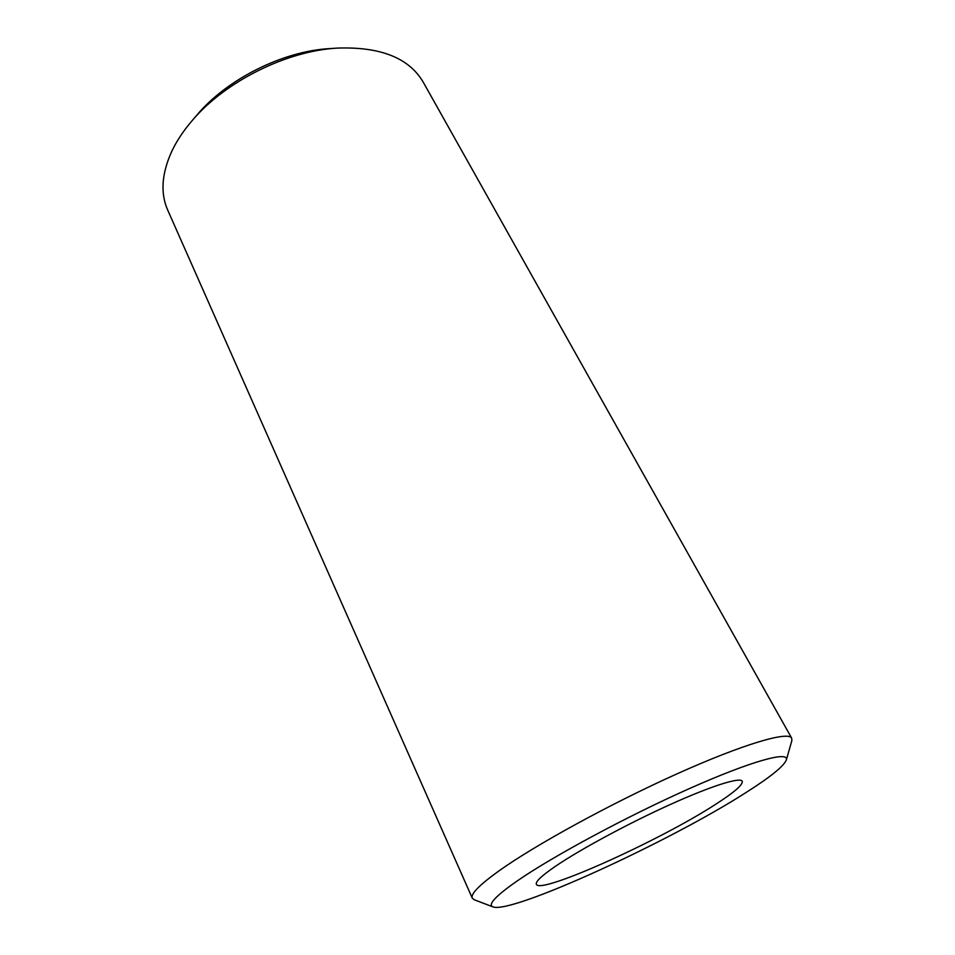 <?xml version="1.0" encoding="UTF-8"?>
<svg xmlns="http://www.w3.org/2000/svg" width="955" height="955" viewBox="0 0 955 955"><rect width="100%" height="100%" fill="white"/><g stroke="black" fill="none" stroke-linecap="round" stroke-linejoin="round"><path stroke-width="1.43" d="M516.739 881.25C495.406 896.208 487.492 904.755 492.995 906.904C511.534 914.281 670.171 841.355 746.213 792.411C770.399 777.06 783.769 766.256 786.311 760.025C789.499 750.63 751.621 760.884 689.176 788.687C626.898 816.382 552.109 856.695 516.739 881.25M492.995 906.904L474.217 899.753L472.271 898.13C470.469 894.107 479.219 885.13 498.534 871.199C534.597 845.354 610.46 803.74 676.856 773.92C743.372 744.005 788.329 730.897 791.695 738.179L791.838 740.698L786.311 760.025M791.695 738.179L423.184 82.094C409.026 57.969 380.52 46.628 337.652 48.084C286.416 50.806 224.556 81.784 191.68 121.178C183.229 131.11 176.591 141.149 171.793 151.272C161.646 173.619 160.273 193.208 167.686 210.04L472.271 898.13M715.868 804.158C734.335 792.292 743.121 784.652 742.238 781.226C740.209 776.881 711.344 785.905 669.67 804.779C628.056 823.604 580.055 849.532 555.524 866.233C541.676 875.723 535.289 881.752 536.376 884.318C539.73 894.919 660.788 840.114 715.868 804.158M191.68 121.178L196.826 115.149C226.872 79.181 282.943 51.104 329.738 48.598L337.652 48.084"/></g></svg>
